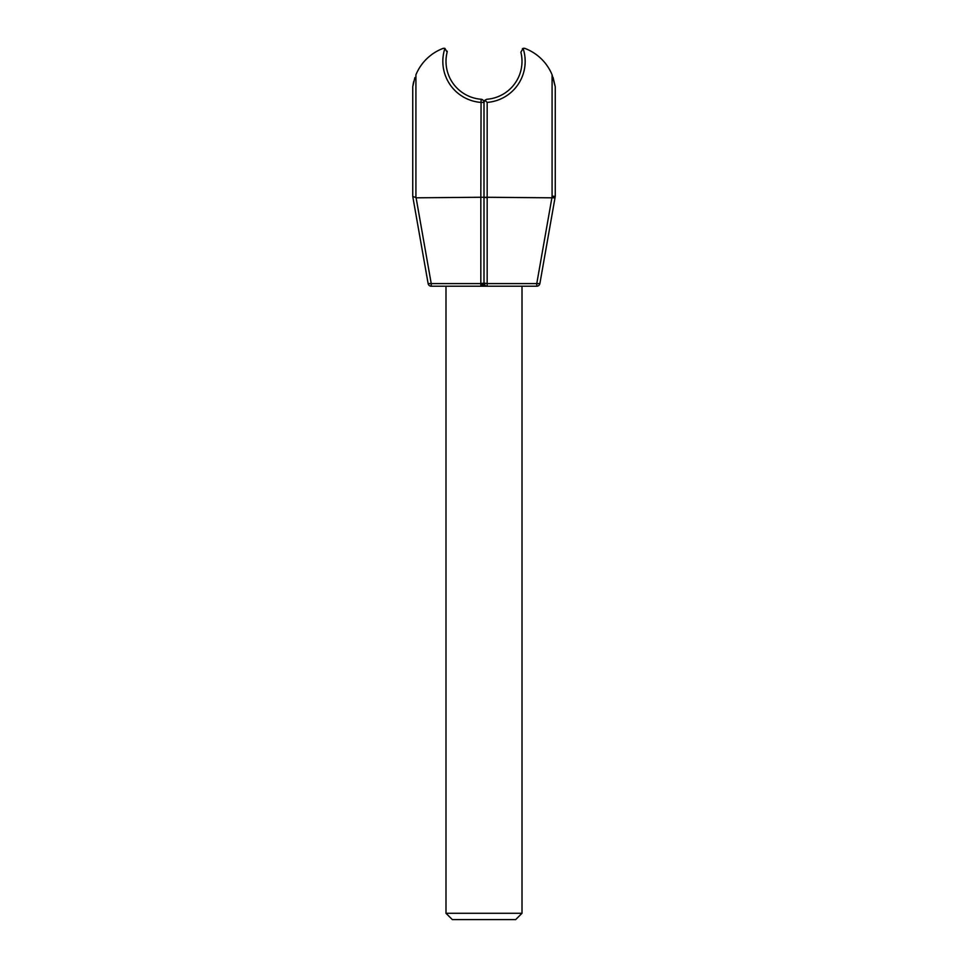 <?xml version="1.0" encoding="UTF-8"?>
<svg xmlns="http://www.w3.org/2000/svg" width="968" height="968" viewBox="0 0 968 968"><rect width="100%" height="100%" fill="white"/><g stroke="black" fill="none" stroke-linecap="round" stroke-linejoin="round"><path stroke-width="1.45" d="M412.743 180.121L412.743 126.276M414.873 77.573L412.743 86.697L412.743 196.407L428.122 283.588L431.232 283.6L416.107 197.811L484 197.254L484 102.402A3.17 3.17 0 0 0 481.072 99.244L483.129 100.224M428.122 283.588A3.17 3.17 0 0 0 431.232 286.213L480.83 286.213L484 283.043L480.83 283.6L480.83 197.254L416.107 197.811M485.113 285.451L484 283.043L484 197.254L484 283.043A3.17 3.17 0 0 1 480.83 286.213L480.83 283.6L431.232 283.6L431.232 286.213M415.695 197.472L412.755 196.456M412.743 86.697L413.324 83.248M413.396 82.909L413.723 81.481M415.913 197.254L415.913 74.802A47.505 47.505 0 0 1 442.908 48.485A3.17 3.17 0 0 1 444.917 48.4L447.119 52.199L447.192 51.183M484.871 100.224L487.17 102.402A41.176 41.176 0 0 0 523.083 48.4L520.881 52.199A38.006 38.006 0 0 1 486.928 99.244L484.871 100.224L484 102.402A3.17 3.17 0 0 0 481.072 99.244A38.006 38.006 0 0 1 447.119 52.199M444.917 48.4A41.176 41.176 0 0 0 480.83 102.402L484 102.402L484 197.254L487.17 197.811L487.17 283.6L484 283.043A3.17 3.17 0 0 0 487.17 286.213L536.768 286.213A3.17 3.17 0 0 0 539.878 283.588L555.015 197.799L551.893 197.811L536.768 283.6L487.17 283.6L487.17 286.213L486.142 286.044M486.033 285.996L485.307 285.608M536.768 286.213L536.768 283.6L539.878 283.588M555.257 86.697L552.087 74.802L552.087 196.129L555.257 196.407L555.257 86.697L553.127 77.573M552.087 196.129L551.893 197.254L555.015 197.799L555.257 196.407M522.393 48.69L523.083 48.4A3.17 3.17 0 0 1 525.092 48.485A47.505 47.505 0 0 1 552.087 74.802M522.006 913.272L445.994 913.272L452.334 919.6L515.666 919.6L522.006 913.272L522.006 286.213M484 283.043A3.17 3.17 0 0 0 487.17 286.213L480.83 286.213M487.17 102.402L487.17 197.254L551.893 197.811L480.83 197.254L481.072 99.244M445.994 286.213L445.994 913.272"/></g></svg>

